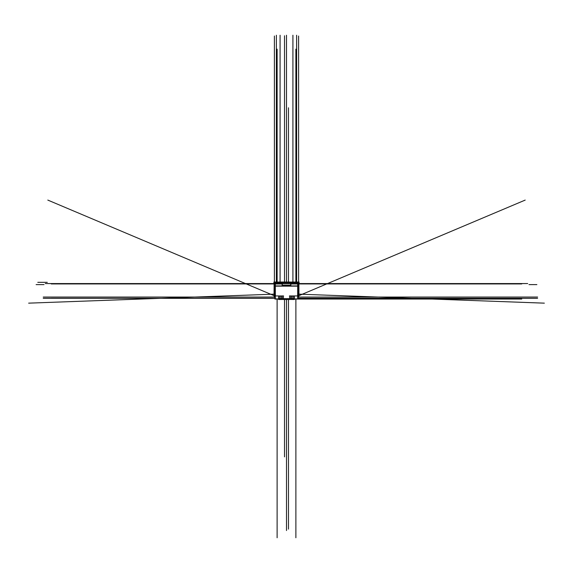 <?xml version="1.0" encoding="UTF-8"?>
<svg xmlns="http://www.w3.org/2000/svg" width="573" height="573" viewBox="0 0 573 573"><rect width="100%" height="100%" fill="white"/><g stroke="black" fill="none" stroke-linecap="round" stroke-linejoin="round"><path stroke-width="0.86" d="M290.862 283.936L297.623 283.671A0.738 0.738 0 0 1 297.666 283.986M297.158 283.234L297.315 283.306A0.738 0.738 0 0 0 296.878 283.198L297.315 282.962M282.138 283.936L275.377 283.671A0.738 0.738 0 0 0 275.334 283.986M275.842 283.234L275.685 283.306A0.738 0.738 0 0 1 276.122 283.198L275.685 282.962M279.832 282.754L279.832 282.038M277.182 282.532L279.889 282.532L276.888 282.826M277.232 282.611L277.339 282.088M276.43 282.088L276.43 282.826M279.832 282.532L277.353 282.532M281.071 282.267L282.303 283.119L281.071 282.088L279.882 282.088M293.118 282.088L291.958 282.088L290.697 283.119L291.929 282.267M296.248 282.797L293.111 282.654L295.647 282.654M293.168 282.038L293.168 282.754M295.768 282.611L295.661 282.088M295.647 282.532L293.168 282.532M296.57 282.826L296.57 282.088M282.181 298.282L282.253 299.493L278.657 299.493L282.253 299.443L282.253 298.905M278.657 298.905L278.722 298.282M282.181 298.383L282.181 297.015M282.181 297.108L282.181 295.962M278.722 295.962L278.722 297.108M275.327 298.977L275.327 283.642M297.674 283.642L297.674 298.977M298.956 294.923L298.476 294.923M298.891 282.962L298.956 295.152L298.469 295.152M298.905 295.131L298.905 284.222M274.961 283.986L282.138 283.986M290.862 283.986L298.039 283.986M280.849 283.198L276.021 283.198M296.979 283.198L292.151 283.198M274.109 282.962L274.044 295.152L274.531 295.152M274.095 284.222L274.095 295.131M274.524 294.923L274.044 294.923M298.039 283.886L290.862 283.886M282.138 283.886L274.961 283.886M274.882 286.156L298.118 286.156M274.882 298.905L274.882 285.906L298.118 285.906L298.118 298.905L274.882 298.905M297.831 295.947L289.422 295.947M294.278 297.108L294.278 295.962M290.819 295.962L290.819 297.108M289.587 298.705L289.587 295.897M283.413 298.705L283.413 295.897M283.578 295.947L275.169 295.947M278.657 298.383L278.657 297.015L282.253 297.015L282.253 298.383L278.657 298.383M278.722 297.015L278.722 298.383M289.709 298.655L283.291 298.655M290.819 297.015L290.819 298.383M290.747 298.383L290.747 297.015L294.343 297.015L294.343 298.383L290.747 298.383M294.278 298.383L294.278 297.015M290.819 298.282L290.747 298.905M294.278 298.282L294.343 298.905M290.747 299.443L294.343 299.493L290.747 299.443M289.952 298.655L289.952 299.493M282.904 299.443L290.096 299.443M283.048 299.493L283.048 298.655M290.096 298.655L290.096 299.493L282.904 299.493L282.904 298.655M281.042 282.059L279.882 282.059L281.042 282.059M293.118 282.059L291.958 282.059L293.118 282.059M297.795 282.088L275.205 282.088M298.841 283.671A1.483 1.483 0 0 0 297.315 282.088M298.347 297.301L297.767 295.933M297.674 295.296A1.483 1.483 0 0 0 297.81 296.019M297.659 295.582L298.11 283.356M297.795 282.826L275.205 282.826M279.889 282.568L277.182 282.568M276.415 282.876L276.415 282.038M276.48 282.876L276.48 282.038L275.592 282.038L275.592 282.876L277.353 282.876L277.353 282.038L277.361 282.876L277.361 282.038M276.48 282.038L279.882 282.038L279.882 282.582L277.289 282.582L277.289 282.038M277.353 282.654L279.889 282.532M274.109 283.671L274.109 282.038L275.685 282.038L275.685 283.671L274.109 283.671L274.109 283.069L274.109 283.671M275.391 295.582L274.546 295.611L274.102 283.384L274.94 283.356L275.391 295.582M275.405 296.019L274.496 296.055L274.467 295.324L275.377 295.296L275.405 296.019M275.176 296.184L274.503 295.625L275.176 296.184M275.233 295.933L274.653 297.301M275.327 295.296A1.483 1.483 0 0 1 275.19 296.019M274.89 283.356L275.341 295.582M274.904 283.642A0.738 0.738 0 0 1 275.685 282.826M274.553 295.639L273.973 297.015M274.589 295.324A0.738 0.738 0 0 1 274.51 295.732M274.152 283.384L274.596 295.611M274.159 283.671A1.483 1.483 0 0 1 275.685 282.088M275.219 296.098L274.446 295.768L273.944 296.95L274.675 297.258M274.882 296.886L274.725 297.265M274.453 282.876L273.908 282.876L273.908 282.038L274.453 282.038M273.951 282.038L273.951 282.876M282.303 285.168L282.303 283.513M290.862 283.513L290.862 285.168L282.138 285.168L282.138 283.513L290.862 283.513M280.849 282.088L280.849 283.614L292.151 283.614L292.151 282.088M282.303 283.614L282.303 283.069M291.299 282.038L281.042 282.009L282.303 283.098M290.697 283.614L290.697 283.069M290.697 285.168L290.697 283.513M282.138 285.118L290.862 285.118M293.118 282.038L293.118 282.582L295.711 282.582L295.711 282.038L291.958 282.009L290.697 283.098M295.818 282.568L293.111 282.568M295.711 282.038L296.52 282.038L296.52 282.876L295.647 282.876L295.647 282.038M296.585 282.876L296.592 282.038M296.52 282.038L297.408 282.038L297.408 282.876L296.52 282.876M298.891 282.038L298.891 283.671L297.315 283.671L297.315 282.038L298.891 282.038M298.454 295.611L297.609 295.582L298.06 283.356L298.898 283.384L298.454 295.611M298.504 296.055L297.595 296.019L297.623 295.296L298.533 295.324L298.504 296.055M298.597 295.861L297.724 295.947L298.597 295.861M299.027 297.015L298.447 295.639M298.411 295.324A0.738 0.738 0 0 0 298.49 295.732M298.404 295.611L298.848 283.384M298.891 283.069L298.891 283.671L298.891 283.069M298.096 283.642A0.738 0.738 0 0 0 297.315 282.826M299.013 296.972L298.325 297.258M298.282 297.28L298.118 296.886M297.781 296.098L298.554 295.768L299.056 296.95M298.547 282.876L299.092 282.876L299.092 282.038L298.547 282.038M299.049 282.876L299.049 282.038M278.127 282.876L280.849 282.876M294.894 282.876L292.151 282.876M281.042 282.038L279.882 282.038M278.722 298.332L282.181 298.332M278.722 297.065L282.181 297.065M290.819 297.065L294.278 297.065M290.819 298.332L294.278 298.332M298.118 298.332L537.603 298.332L298.118 298.332M274.882 298.282L51.269 298.282M274.209 297.065L43.247 297.065L274.209 297.065M274.044 283.936L51.269 283.936M286.5 298.905L286.5 530.541L286.5 298.905M298.877 283.936L521.731 283.936M286.5 37.259L286.5 36.393M284.523 299.493L284.523 456.882M47.273 282.331L37.789 282.331M288.477 282.038L288.477 107.781M288.477 298.905L288.477 529.13M284.523 282.038L284.523 35.777M298.118 297.065L537.603 297.065L298.118 297.065M298.118 298.282L521.731 298.282M274.882 299.049L278.657 299.049L274.882 299.049M282.253 299.049L290.747 299.049L282.253 299.049M294.343 299.049L521.731 299.049L294.343 299.049M286.5 282.038L286.5 35.232L286.5 282.038M274.882 298.332L43.247 298.332L274.882 298.332M36.12 284.609L44.021 284.609M528.979 284.609L536.88 284.609M277.117 298.905L277.117 537.768L277.117 298.905M277.117 282.038L277.117 49.149L277.117 282.038M295.883 298.905L295.883 537.768L295.883 298.905M295.883 282.038L295.883 49.149L295.883 282.038M280.082 282.059L280.082 35.232L280.082 282.059M292.918 282.059L292.918 35.232L292.918 282.059M276.379 282.038L276.379 35.232L276.379 282.038M296.621 282.038L296.621 35.232L296.621 282.038M279.832 282.611L277.353 282.611M274.897 283.592L274.159 283.621M275.642 282.088L275.642 282.826L275.642 282.088M275.212 295.976L274.531 295.689M274.589 295.374L275.327 295.346L274.589 295.374M274.467 295.833L275.155 296.119M290.697 283.563L282.303 283.563M282.303 283.119L281.071 282.088L282.303 283.119M291.929 282.088L290.697 283.119M295.647 282.611L293.168 282.611M298.841 283.621L298.103 283.592M297.358 282.826L297.358 282.088L297.358 282.826M298.469 295.689L297.788 295.976M297.674 295.346L298.411 295.374L297.674 295.346M297.845 296.119L298.533 295.833M298.597 282.038L298.597 36.027L298.597 282.038M276.888 282.876L276.888 282.038M277.182 282.711L299.092 282.711M277.353 282.618L279.889 282.618L277.353 282.618M274.403 282.038L274.403 36.027L274.403 282.038M274.044 294.157L28.65 303.153L274.496 294.142M274.424 295.811L47.803 200.084L274.424 295.811M298.891 283.563L527.704 283.563L298.891 283.563M295.818 282.711L273.908 282.711M295.818 282.532L293.111 282.532M296.112 282.876L296.112 282.038M298.504 294.142L544.35 303.153L298.956 294.157M298.576 295.811L525.197 200.084L298.576 295.811M297.774 296.069L298.547 295.74L297.774 296.069M274.044 283.563L45.296 283.563L274.044 283.563M278.478 282.331L278.478 283.198M294.522 282.331L294.522 283.198M294.522 283.248L294.522 282.281M278.478 283.248L278.478 282.281"/></g></svg>
